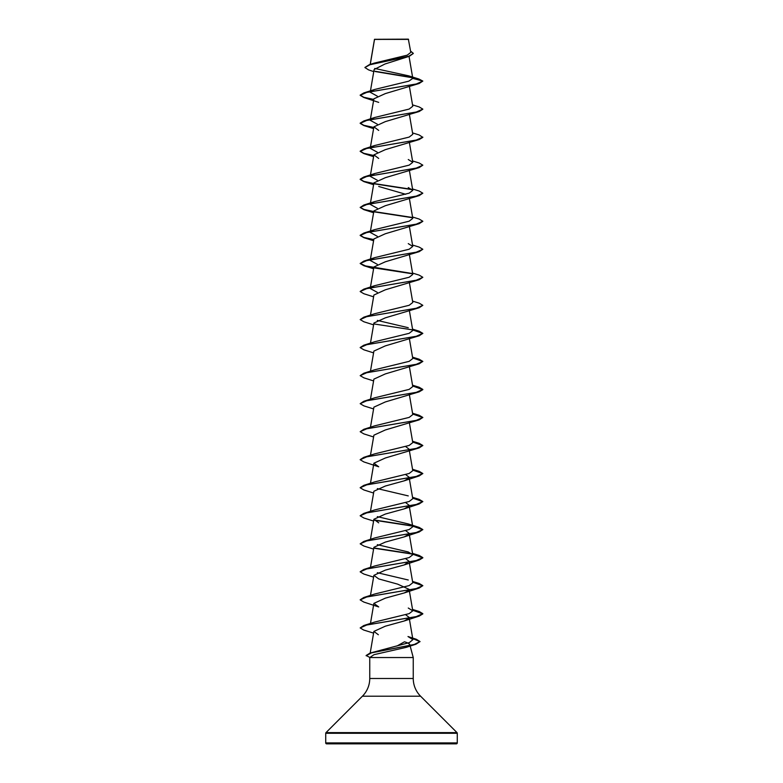 <?xml version="1.0" encoding="UTF-8"?>
<svg xmlns="http://www.w3.org/2000/svg" width="783" height="783" viewBox="0 0 783 783"><rect width="100%" height="100%" fill="white"/><g stroke="black" fill="none" stroke-linecap="round" stroke-linejoin="round"><path stroke-width="1.17" d="M364.927 67.436L369.312 64.695L374.284 63.11L407.229 55.162L410.801 52.392L408.344 39.15L374.499 39.307M408.579 39.385L374.519 39.414L370.281 64.392M325.728 742.91A0.94 0.94 0 0 0 326.668 743.85L456.332 743.85A0.94 0.94 0 0 0 457.272 742.91L325.728 742.91L325.728 733.28A0.94 0.94 0 0 1 326.002 732.614L362.412 696.204A25.056 25.056 0 0 0 369.752 678.489L369.752 657.544L413.248 657.544L413.248 678.489L369.752 678.489M413.248 678.489A25.056 25.056 0 0 0 420.588 696.204L456.998 732.614A0.94 0.94 0 0 1 457.272 733.28L457.272 742.91M396.912 646.053L404.478 641.796C407.718 642.774 409.489 643.743 409.803 644.683L406.191 647.365L374.029 654.666L369.752 657.544M409.803 644.683L410.008 645.446M410.067 645.672L413.248 657.544M373.755 71.605L368.627 69.912L364.917 67.553L369.948 64.735L409.323 56.288L384.982 64L374.117 69.53L370.222 92.247L377.318 96.162M370.868 91.298L374.734 89.448L408.824 81.158L412.788 78.388L408.902 75.902L418.954 79.034L422.82 81.08L419.15 83.497L385.344 93.588L373.902 98.805L370.222 120.279L377.318 124.194M422.81 109.228L419.159 111.529L385.353 121.61L373.902 126.836L378.698 130.409M412.533 132.904L419.15 134.96L422.82 137.377L419.159 139.56L385.344 149.651L373.902 154.868L378.698 158.44M412.533 160.936L419.15 162.991L422.82 165.174L419.159 167.591L385.344 177.682L373.902 182.899L370.222 204.373L377.328 208.288M378.698 186.471L405.682 194.272M412.533 188.967L419.15 191.023L422.82 193.205L419.159 195.623L385.353 205.704L373.902 210.93L370.222 232.404L377.328 236.319M422.81 221.354L419.159 223.654L385.344 233.745L373.902 238.962L370.222 260.436L377.318 264.351M412.533 245.03L419.15 247.085L422.82 249.268L419.159 251.686L385.344 261.776L373.902 266.993L370.222 288.467L377.328 292.382M412.533 273.061L419.15 275.117L422.82 277.299L419.159 279.717L385.353 289.798L373.902 295.025L370.467 315.109M412.533 301.093L419.15 303.148L422.82 305.331L419.159 307.748L385.344 317.839L373.902 323.056L370.467 343.14M412.533 329.124L419.15 331.18L422.82 333.362L419.159 335.78L385.344 345.871L373.892 351.087L370.467 371.171M412.533 357.156L419.15 359.211L422.82 361.394L419.159 363.811L385.353 373.902L373.902 379.119L370.467 399.203M412.67 385.96L422.82 389.66L419.159 391.843L385.344 401.933L373.902 407.15L370.467 427.234M412.533 413.218L419.15 415.274L422.82 417.456L419.159 419.874L385.334 429.965L373.902 435.182L370.467 455.266M405.672 446.555L409.108 449.197L408.892 450.108M419.159 447.905L385.353 457.996L373.892 463.213L378.698 466.785L363.85 461.921L360.18 459.738L366.816 456.783L419.159 447.905L422.82 445.488L416.184 448.444L363.841 457.321L360.19 459.621M405.682 474.586L409.098 477.229L409.029 477.875M408.892 478.139L404.302 480.801L385.344 486.028L373.902 491.244L370.467 511.328M405.682 502.617L409.098 505.26L409.029 505.906M408.892 506.161L404.302 508.833L385.334 514.059L373.902 519.276L378.698 522.848M405.682 530.649L409.098 533.292L409.029 533.937M408.892 534.202L404.302 536.864L385.344 542.09L373.902 547.307L370.467 567.391M405.672 558.68L409.108 561.323L404.302 564.895L385.334 570.122L373.902 575.339L378.698 578.911L397.656 584.138L409.098 589.354L409.029 590M408.892 590.255L404.302 592.927L385.353 598.143L373.902 603.37L378.698 606.942L363.85 602.078L360.18 599.895L366.816 596.94L419.159 588.062L422.82 585.645L416.184 588.601L363.841 597.478L360.19 599.778M405.672 614.743L409.098 617.386L409.029 618.032M408.892 618.286L404.302 620.958L385.344 626.185L373.892 631.401L378.346 634.749M370.065 653.061L409.352 642.598L412.905 639.642L407.992 636.53L416.341 639.271L420.031 641.551L414.383 644.429L370.065 653.061L366.131 655.498L369.782 657.426M412.631 609.977L419.159 611.494L422.82 613.676L416.184 616.632L363.841 625.509L374.734 622.045L409.157 613.637L412.778 610.828L408.266 608.029M363.841 597.478L374.734 594.013L409.166 585.596L412.768 582.797L409.206 561.94M408.266 579.997L377.318 572.696M412.631 553.914L419.15 555.431L422.82 557.613L416.184 560.569L363.841 569.447L374.734 565.982L409.157 557.574L412.778 554.765L408.266 551.966L377.328 544.665M412.631 525.882L419.15 527.399L422.82 529.582L416.184 532.538L363.841 541.415L374.734 537.95L409.157 529.543L412.768 526.734L409.206 505.877M419.15 527.399L408.266 523.935L377.328 516.633M412.631 497.851L419.15 499.368L422.82 501.551L416.184 504.506L363.841 513.384L374.734 509.919L409.166 501.502L412.778 498.702L409.098 477.229M408.266 495.903L377.328 488.602M412.631 469.82L419.15 471.337L422.82 473.519L416.184 476.475L363.841 485.352L374.734 481.888L409.157 473.48L412.778 470.671L409.411 450.988M363.841 457.321L374.734 453.856L409.157 445.439L412.778 442.64L409.411 422.957M422.82 417.456L416.184 420.412L363.841 429.29L374.734 425.825L409.157 417.408L412.778 414.608L409.411 394.926M412.533 385.187L419.15 387.242L422.82 389.425L416.184 392.381L363.841 401.258L374.734 397.793L409.157 389.386L412.768 386.577L409.411 366.894M422.82 361.394L416.184 364.349L363.841 373.227L374.734 369.762L409.166 361.345L412.778 358.545L409.411 338.863M422.82 333.362L416.184 336.318L363.841 345.195L374.734 341.731L409.157 333.323L412.778 330.514L409.411 310.831M408.266 327.715L377.328 320.413M422.82 305.331L416.184 308.287L363.841 317.164L374.734 313.699L409.157 305.292L412.778 302.483L409.411 282.8M370.868 287.518L374.734 285.668L409.166 277.251L412.778 274.451L409.411 254.769M370.868 259.486L374.734 257.636L409.157 249.229L412.768 246.42L408.266 243.621M370.868 231.455L374.734 229.605L409.147 221.197L412.778 218.388L409.411 198.706M370.868 203.423L374.734 201.574L409.157 193.166L412.778 190.357L408.266 187.558M377.328 180.256L370.232 176.341L374.734 173.542L409.157 165.135L412.778 162.326L408.266 159.526M377.318 152.225L370.222 148.31L373.902 126.836M370.878 147.361L374.734 145.511L409.157 137.094L412.778 134.294L409.411 114.612M370.868 119.329L374.734 117.479L409.147 109.072L412.768 106.263L409.411 86.58M408.902 75.902L374.734 68.444M412.533 77.762L375.253 71.547M409.323 56.288L413.316 53.479M412.25 77.468L374.881 71.233M369.312 64.695L408.902 56.19L413.316 53.361L410.586 51.081M374.734 89.448L363.841 92.913L416.184 84.035L422.82 81.08L412.788 78.388M419.15 83.497L366.816 92.374L360.18 95.33L363.841 97.513L373.755 99.647M419.159 111.529L366.816 120.406L360.18 123.362L363.841 125.544L373.755 127.678M419.159 139.56L366.816 148.437L360.18 151.393L363.841 153.576L373.755 155.709M419.159 167.591L366.816 176.469L360.18 179.424L363.841 181.607L373.755 183.741M374.098 183.799L412.426 189.692M419.159 195.623L366.816 204.5L360.18 207.456L363.85 209.638L373.755 211.772M374.108 211.841L412.426 217.723M419.159 223.654L366.816 232.531L360.18 235.487L363.85 237.67L373.755 239.804M419.159 251.686L366.816 260.563L360.18 263.519L363.85 265.701L373.755 267.835M374.108 267.894L412.426 273.786M419.159 279.717L366.816 288.594L360.18 291.55L363.85 293.733L373.589 296.816M419.159 307.748L366.816 316.626L360.18 319.581L363.85 321.764L373.589 324.847M374.108 323.966L412.426 329.858M412.67 329.897L422.81 333.48M419.159 335.78L366.816 344.657L360.18 347.613L363.85 349.795L373.589 352.879M412.67 357.929L422.81 361.511M419.159 363.811L366.816 372.688L360.18 375.644L363.85 377.827L373.589 380.91M419.159 391.843L366.816 400.72L360.18 403.676L363.85 405.858L373.589 408.941M412.67 413.992L422.81 417.574M419.159 419.874L366.816 428.751L360.18 431.707L363.85 433.89L373.589 436.973M412.67 442.023L422.81 445.605M412.67 470.054L422.81 473.637M422.82 473.519L419.159 475.937L366.816 484.814L360.18 487.77L363.85 489.952L373.589 493.036M412.67 498.086L422.81 501.668M422.82 501.551L419.159 503.968L366.816 512.845L360.18 515.801L363.85 517.984L373.589 521.067M374.108 520.176L412.426 526.068M412.67 526.117L422.81 529.7M422.82 529.582L419.159 532L366.816 540.877L360.18 543.833L363.85 546.015L373.589 549.098M374.108 548.217L412.426 554.1M412.67 554.149L422.82 557.848L419.159 560.031L366.816 568.908L360.18 571.864L363.85 574.047L373.589 577.13M412.67 582.18L422.81 585.762M412.67 610.211L422.82 613.911L419.159 616.094L366.816 624.971L360.18 627.927L363.635 630.012L373.599 633.124M412.719 638.546L420.021 641.668M420.031 641.551L415.949 644.213L371.534 652.846L366.131 655.733M363.841 92.913L360.18 95.095L363.792 97.258L373.794 99.421M412.533 104.873L419.15 106.928L422.82 109.111L416.184 112.067L363.841 120.944L360.18 123.127L363.792 125.29L373.794 127.453M422.82 137.142L416.184 140.098L363.841 148.976L360.18 151.158L363.792 153.321L373.794 155.484M422.82 165.174L416.184 168.13L363.841 177.007L360.18 179.19L363.792 181.353L373.794 183.516M373.971 183.545L412.132 189.408M422.82 193.205L416.184 196.161L363.841 205.038L360.18 207.456M360.19 207.338L363.987 209.443L373.794 211.547M373.971 211.576L412.122 217.439M412.533 216.999L419.15 219.054L422.82 221.237L416.184 224.192L363.841 233.07L360.18 235.252L363.792 237.415L373.794 239.578M422.82 249.268L416.184 252.224L363.841 261.101L360.18 263.519M360.19 263.401L365.514 265.926L412.132 273.502M422.82 277.299L416.184 280.255L363.841 289.133L360.19 291.433M363.841 317.164L360.18 319.581M363.841 345.195L360.19 347.495M363.841 373.227L360.18 375.644M363.841 401.258L360.18 403.676M363.841 429.29L360.18 431.707M412.533 441.25L419.15 443.305L422.82 445.488M363.841 485.352L360.19 487.652M363.841 513.384L360.19 515.684M373.971 519.922L412.132 525.785M363.841 541.415L360.18 543.833M373.971 547.953L412.132 553.816M363.841 569.447L360.19 571.747M412.631 581.945L419.159 583.462L422.82 585.645M363.841 625.509L360.18 627.927M412.68 638.302L416.341 639.271M457.272 733.28L325.728 733.28M456.998 732.614L326.002 732.614M420.588 696.204L362.412 696.204M374.48 39.346L370.193 64.421M409.039 56.386L412.778 78.251M370.33 91.631L370.222 92.247M370.33 119.662L370.222 120.279M370.33 147.693L370.222 148.31M409.411 142.643L412.778 162.326M373.892 154.868L370.33 175.725M409.411 170.674L412.778 190.357M370.33 203.756L370.222 204.373M370.33 231.788L370.222 232.404M409.411 226.737L412.778 246.42M373.892 463.213L370.467 483.297M373.892 519.276L370.467 539.36M412.778 554.765L409.206 533.908M373.902 575.339L370.467 595.423M412.778 610.828L409.206 589.971M373.892 603.37L370.467 623.454M409.108 617.386L412.905 639.642M373.892 631.401L370.202 653.012M406.191 647.365L415.949 644.213M378.698 102.377L363.841 97.513M373.589 128.627L363.841 125.544M373.589 156.659L363.841 153.576M373.589 184.69L363.841 181.607M373.589 212.722L363.85 209.638M373.589 240.753L363.85 237.67M373.589 268.784L363.85 265.701M404.302 480.801L419.159 475.937M404.302 508.833L419.159 503.968M404.302 536.864L419.159 532M404.302 564.895L419.159 560.031M404.302 592.927L419.159 588.062M404.302 620.958L419.159 616.094M412.533 609.438L419.159 611.494M412.533 581.407L419.159 583.462M412.533 553.375L419.15 555.431M412.533 497.313L419.15 499.368M412.533 469.281L419.15 471.337M374.734 285.668L363.841 289.133M374.734 257.636L363.841 261.101M374.734 229.605L363.841 233.07M374.734 201.574L363.841 205.038M374.734 173.542L363.841 177.007M374.734 145.511L363.841 148.976M374.734 117.479L363.841 120.944"/></g></svg>
